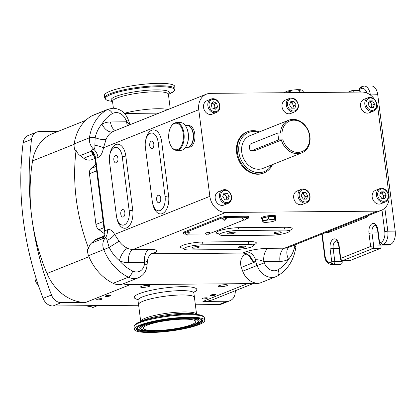 <?xml version="1.0" encoding="UTF-8"?>
<svg xmlns="http://www.w3.org/2000/svg" width="416" height="416" viewBox="0 0 416 416"><rect width="100%" height="100%" fill="white"/><g stroke="black" fill="none" stroke-linecap="round" stroke-linejoin="round"><path stroke-width="0.62" d="M189.55 232.924A2.215 0.39 172.7 0 0 188.734 232.684A2.215 0.39 172.7 0 0 186.285 232.955A2.215 0.39 172.7 0 0 185.177 233.485C186.534 234.801 187.273 235.316 187.403 235.035L189.55 232.924M209.867 232.747A2.215 0.39 172.7 0 0 209.05 232.513A2.215 0.39 172.7 0 0 206.596 232.778A2.215 0.39 172.7 0 0 205.494 233.308C206.846 234.624 207.589 235.139 207.719 234.858L209.867 232.747M224.474 220.22L226.621 218.109A2.215 0.39 172.7 0 0 225.805 217.875A2.215 0.39 172.7 0 0 223.356 218.14A2.215 0.39 172.7 0 0 222.248 218.67C223.605 219.986 224.344 220.506 224.474 220.22L225.805 217.875M246.938 217.937A2.215 0.39 172.7 0 0 246.121 217.698A2.215 0.39 172.7 0 0 243.667 217.968A2.215 0.39 172.7 0 0 242.564 218.499C243.916 219.814 244.66 220.329 244.79 220.048L246.938 217.937M115.409 155.501A3.77 2.085 -90.5 0 0 113.807 159.598A3.77 2.085 -90.5 0 0 115.908 162.952A3.77 2.085 -90.5 0 0 116.35 162.864A3.77 2.085 -90.5 0 0 117.952 158.761A3.77 2.085 -90.5 0 0 115.846 155.412A3.77 2.085 -90.5 0 0 115.409 155.501M122.34 209.633A3.77 2.085 -90.5 0 0 120.744 213.736A3.77 2.085 -90.5 0 0 122.845 217.084A3.77 2.085 -90.5 0 0 123.287 216.996A3.77 2.085 -90.5 0 0 124.883 212.898A3.77 2.085 -90.5 0 0 122.782 209.544A3.77 2.085 -90.5 0 0 122.34 209.633M158.215 195.302A3.77 2.085 -90.5 0 0 156.614 199.399A3.77 2.085 -90.5 0 0 158.72 202.753A3.77 2.085 -90.5 0 0 159.156 202.665A3.77 2.085 -90.5 0 0 160.758 198.562A3.77 2.085 -90.5 0 0 158.657 195.213A3.77 2.085 -90.5 0 0 158.215 195.302M151.278 141.164A3.77 2.085 -90.5 0 0 149.682 145.262A3.77 2.085 -90.5 0 0 151.783 148.616A3.77 2.085 -90.5 0 0 152.225 148.528A3.77 2.085 -90.5 0 0 153.826 144.43A3.77 2.085 -90.5 0 0 151.72 141.076A3.77 2.085 -90.5 0 0 151.278 141.164M220.262 286.744A4.768 0.837 172.7 0 0 225.139 286.166A4.768 0.837 172.7 0 0 227.562 285.111A4.768 0.837 172.7 0 0 225.404 284.69A4.768 0.837 172.7 0 0 220.527 285.267A4.768 0.837 172.7 0 0 218.104 286.322A4.768 0.837 172.7 0 0 220.262 286.744M142.698 287.409A4.768 0.837 172.7 0 0 147.576 286.832A4.768 0.837 172.7 0 0 149.999 285.776A4.768 0.837 172.7 0 0 147.841 285.355A4.768 0.837 172.7 0 0 142.964 285.932A4.768 0.837 172.7 0 0 140.54 286.988A4.768 0.837 172.7 0 0 142.698 287.409M97.937 299.879A2.772 0.489 172.7 0 0 100.771 299.546A2.772 0.489 172.7 0 0 102.18 298.932A2.772 0.489 172.7 0 0 100.922 298.683A2.772 0.489 172.7 0 0 98.088 299.021A2.772 0.489 172.7 0 0 96.678 299.634A2.772 0.489 172.7 0 0 97.937 299.879M106.304 296.535A2.772 0.489 172.7 0 0 109.143 296.197A2.772 0.489 172.7 0 0 110.547 295.584A2.772 0.489 172.7 0 0 109.294 295.339A2.772 0.489 172.7 0 0 106.46 295.677A2.772 0.489 172.7 0 0 105.05 296.291A2.772 0.489 172.7 0 0 106.304 296.535M211.572 295.63A2.772 0.489 172.7 0 0 214.406 295.298A2.772 0.489 172.7 0 0 215.816 294.679A2.772 0.489 172.7 0 0 214.562 294.434A2.772 0.489 172.7 0 0 211.728 294.772A2.772 0.489 172.7 0 0 210.319 295.386A2.772 0.489 172.7 0 0 211.572 295.63M203.2 298.974A2.772 0.489 172.7 0 0 206.04 298.641A2.772 0.489 172.7 0 0 207.444 298.028A2.772 0.489 172.7 0 0 206.19 297.783A2.772 0.489 172.7 0 0 203.356 298.116A2.772 0.489 172.7 0 0 201.947 298.73A2.772 0.489 172.7 0 0 203.2 298.974M239.72 247.79A3.77 0.66 -7.3 0 1 238.014 247.458A3.77 0.66 -7.3 0 1 239.928 246.626A3.77 0.66 -7.3 0 1 243.786 246.168A3.77 0.66 -7.3 0 1 245.492 246.501A3.77 0.66 -7.3 0 1 243.578 247.338A3.77 0.66 -7.3 0 1 239.72 247.79M193.549 248.191A3.77 0.66 -7.3 0 1 191.844 247.853A3.77 0.66 -7.3 0 1 193.757 247.021A3.77 0.66 -7.3 0 1 197.616 246.563A3.77 0.66 -7.3 0 1 199.321 246.896A3.77 0.66 -7.3 0 1 197.408 247.733A3.77 0.66 -7.3 0 1 193.549 248.191M229.424 233.854A3.77 0.66 -7.3 0 1 227.718 233.522A3.77 0.66 -7.3 0 1 229.632 232.684A3.77 0.66 -7.3 0 1 233.49 232.227A3.77 0.66 -7.3 0 1 235.196 232.565A3.77 0.66 -7.3 0 1 233.282 233.397A3.77 0.66 -7.3 0 1 229.424 233.854M275.595 233.459A3.77 0.66 -7.3 0 1 273.889 233.126A3.77 0.66 -7.3 0 1 275.803 232.289A3.77 0.66 -7.3 0 1 279.661 231.832A3.77 0.66 -7.3 0 1 281.367 232.164A3.77 0.66 -7.3 0 1 279.453 233.002A3.77 0.66 -7.3 0 1 275.595 233.459M191.131 128.086L191.391 128.497A10.535 5.829 89.5 0 1 193.06 140.124A10.535 5.829 89.5 0 1 191.526 144.238L191.277 144.654A11.086 6.136 -90.5 0 0 192.889 140.327A11.086 6.136 -90.5 0 0 191.131 128.086A11.086 6.136 -90.5 0 0 187.028 125.315L185.167 125.33M185.359 147.508L187.221 147.493A11.086 6.136 -90.5 0 0 191.277 144.654M185.671 126.058L185.931 126.469A13.307 7.363 89.5 0 1 188.037 141.159A13.307 7.363 89.5 0 1 186.103 146.354L185.848 146.77A13.858 7.67 -90.5 0 0 187.866 141.362A13.858 7.67 -90.5 0 0 185.671 126.058A13.858 7.67 -90.5 0 0 180.544 122.6L176.384 122.637A13.858 7.67 89.5 0 1 183.711 141.398A13.858 7.67 89.5 0 1 176.623 150.353A13.858 7.67 89.5 0 1 171.496 146.895L171.236 146.484A13.307 7.363 -90.5 0 0 182.962 141.206A13.307 7.363 -90.5 0 0 180.138 125.518A13.307 7.363 -90.5 0 0 171.064 126.599A13.307 7.363 -90.5 0 0 169.125 131.794A13.307 7.363 -90.5 0 0 171.236 146.484M176.623 150.353L180.778 150.316A13.858 7.67 -90.5 0 0 185.848 146.77M188.396 125.58L188.88 125.575A10.811 5.985 89.5 0 1 194.496 132.33A10.811 5.985 89.5 0 1 189.067 147.196L188.583 147.202M189.457 146.702A10.811 5.985 -90.5 0 0 193.107 132.34A10.811 5.985 -90.5 0 0 189.28 126.064M275.896 217.012A7.207 1.264 172.7 0 0 274.784 216.497L275.324 217.615A7.207 1.264 172.7 0 0 275.896 217.012L275.777 216.081A7.207 1.264 172.7 0 0 271.882 215.457A7.207 1.264 172.7 0 0 264.566 216.45A7.207 1.264 172.7 0 0 261.482 217.911L261.602 218.847A7.207 1.264 172.7 0 0 262.309 219.284M262.834 221.848L263 221.593L262.834 221.848A6.375 1.118 172.7 0 0 262.943 221.967A6.375 1.118 172.7 0 0 266.427 222.331A6.375 1.118 172.7 0 0 272.735 221.458A6.375 1.118 172.7 0 0 275.387 220.376A6.375 1.118 172.7 0 0 275.444 220.1A6.375 1.118 172.7 0 0 271.851 219.617A6.375 1.118 172.7 0 0 265.543 220.49A6.375 1.118 172.7 0 0 262.834 221.848L262.174 218.244A7.207 1.264 172.7 0 0 261.602 218.847M262.46 220.475A7.207 1.264 -7.3 0 1 262.694 220.36L265.543 220.49L268.185 219.003A7.207 1.264 -7.3 0 1 268.731 218.925L271.851 219.617L274.758 218.686A7.207 1.264 -7.3 0 1 275.07 218.728L275.61 219.851L275.324 217.615M262.408 218.124L267.899 216.767A7.207 1.264 172.7 0 0 264.685 217.386A7.207 1.264 172.7 0 0 262.408 218.124L262.694 220.36M277.779 133.026L250.874 143.775A3.52 1.95 -90.5 0 0 249.418 147.971A3.52 1.95 -90.5 0 0 251.347 150.732A3.52 1.95 -90.5 0 0 251.758 150.649L278.663 139.901L277.779 133.026L284.159 132.969M304.351 199.124A3.38 2.751 68.2 0 0 304.736 198.401A3.38 2.751 68.2 0 0 304.314 195.104A3.38 2.751 68.2 0 0 302.078 193.508M303.69 189.644A6.318 5.143 68.2 0 0 299.218 195.863A6.318 5.143 68.2 0 0 305.271 201.989A6.318 5.143 68.2 0 0 309.743 195.775A6.318 5.143 68.2 0 0 303.69 189.644M303.098 188.973A7.207 5.866 68.2 0 0 301.33 189.316A7.207 5.866 68.2 0 0 298.21 197.137A7.207 5.866 68.2 0 0 304.902 203.044A7.207 5.866 68.2 0 0 306.675 202.701A7.207 5.866 68.2 0 0 309.795 194.88A7.207 5.866 68.2 0 0 303.098 188.973M301.33 189.316L297.024 191.038A7.207 5.866 68.2 0 0 293.904 198.858A7.207 5.866 68.2 0 0 300.596 204.766A7.207 5.866 68.2 0 0 302.37 204.422L306.675 202.701M292.703 108.176A3.38 2.751 68.2 0 0 293.088 107.453A3.38 2.751 68.2 0 0 292.661 104.156A3.38 2.751 68.2 0 0 290.43 102.56M292.037 98.701A6.318 5.143 68.2 0 0 287.565 104.915A6.318 5.143 68.2 0 0 293.618 111.041A6.318 5.143 68.2 0 0 298.09 104.827A6.318 5.143 68.2 0 0 292.037 98.701M291.45 98.025A7.207 5.866 68.2 0 0 289.676 98.368A7.207 5.866 68.2 0 0 286.556 106.189A7.207 5.866 68.2 0 0 293.254 112.096A7.207 5.866 68.2 0 0 295.027 111.753A7.207 5.866 68.2 0 0 298.142 103.932A7.207 5.866 68.2 0 0 291.45 98.025M289.676 98.368L285.371 100.09A7.207 5.866 68.2 0 0 282.251 107.91A7.207 5.866 68.2 0 0 288.948 113.818A7.207 5.866 68.2 0 0 290.722 113.474L295.027 111.753M371.192 107.5A3.38 2.751 68.2 0 0 371.576 106.782A3.38 2.751 68.2 0 0 371.15 103.48A3.38 2.751 68.2 0 0 368.919 101.884M370.526 98.025A6.318 5.143 68.2 0 0 366.054 104.239A6.318 5.143 68.2 0 0 372.107 110.37A6.318 5.143 68.2 0 0 376.579 104.151A6.318 5.143 68.2 0 0 370.526 98.025M369.938 97.349A7.207 5.866 68.2 0 0 368.165 97.692A7.207 5.866 68.2 0 0 365.045 105.513A7.207 5.866 68.2 0 0 371.743 111.426A7.207 5.866 68.2 0 0 373.516 111.077A7.207 5.866 68.2 0 0 376.631 103.262A7.207 5.866 68.2 0 0 369.938 97.349M368.165 97.692L363.86 99.414A7.207 5.866 68.2 0 0 360.74 107.234A7.207 5.866 68.2 0 0 367.437 113.147A7.207 5.866 68.2 0 0 369.21 112.798L373.516 111.077M382.84 198.448A3.38 2.751 68.2 0 0 383.224 197.73A3.38 2.751 68.2 0 0 382.803 194.428A3.38 2.751 68.2 0 0 380.567 192.832M382.179 188.973A6.318 5.143 68.2 0 0 377.707 195.187A6.318 5.143 68.2 0 0 383.76 201.313A6.318 5.143 68.2 0 0 388.232 195.099A6.318 5.143 68.2 0 0 382.179 188.973M381.586 188.297A7.207 5.866 68.2 0 0 379.818 188.64A7.207 5.866 68.2 0 0 376.698 196.461A7.207 5.866 68.2 0 0 383.391 202.374A7.207 5.866 68.2 0 0 385.164 202.025A7.207 5.866 68.2 0 0 388.284 194.204A7.207 5.866 68.2 0 0 381.586 188.297M379.818 188.64L375.513 190.362A7.207 5.866 68.2 0 0 372.393 198.182A7.207 5.866 68.2 0 0 379.085 204.095A7.207 5.866 68.2 0 0 380.858 203.746L385.164 202.025M225.862 199.794A3.38 2.751 68.2 0 0 226.247 199.077A3.38 2.751 68.2 0 0 225.826 195.775A3.38 2.751 68.2 0 0 223.59 194.178M225.202 190.32A6.318 5.143 68.2 0 0 220.73 196.539A6.318 5.143 68.2 0 0 226.782 202.665A6.318 5.143 68.2 0 0 231.254 196.446A6.318 5.143 68.2 0 0 225.202 190.32M224.609 189.644A7.207 5.866 68.2 0 0 222.841 189.992A7.207 5.866 68.2 0 0 219.721 197.808A7.207 5.866 68.2 0 0 226.413 203.72A7.207 5.866 68.2 0 0 228.186 203.377A7.207 5.866 68.2 0 0 231.306 195.556A7.207 5.866 68.2 0 0 224.609 189.644M222.841 189.992L218.535 191.708A7.207 5.866 68.2 0 0 215.415 199.529A7.207 5.866 68.2 0 0 222.108 205.442A7.207 5.866 68.2 0 0 223.881 205.093L228.186 203.377M214.204 108.857A3.38 2.751 68.2 0 0 214.692 106.085L214.256 104.192L216.648 103.241L213.47 101.764L211.162 104.068L212.03 107.848L215.212 109.325L217.521 107.021L216.648 103.241M219.471 104.77A6.318 5.143 68.2 0 0 212.93 99.424A6.318 5.143 68.2 0 0 209.206 106.319A6.318 5.143 68.2 0 0 215.748 111.665A6.318 5.143 68.2 0 0 219.471 104.77M219.716 104.848A7.207 5.866 68.2 0 0 211.188 99.044A7.207 5.866 68.2 0 0 208.01 106.621A7.207 5.866 68.2 0 0 216.538 112.429A7.207 5.866 68.2 0 0 219.716 104.848M211.188 99.044L206.882 100.766A7.207 5.866 68.2 0 0 203.705 108.342A7.207 5.866 68.2 0 0 212.233 114.15L216.538 112.429M96.491 305.62L96.871 305.906L92.862 307.512L89.346 305.682M96.871 305.906L97.292 305.614M272.532 164.575A22.178 18.054 -111.8 0 1 264.035 172.895A22.178 18.054 -111.8 0 1 258.58 173.956A22.178 18.054 -111.8 0 1 237.978 155.771A22.178 18.054 -111.8 0 1 247.577 131.711A22.178 18.054 -111.8 0 1 253.032 130.65A22.178 18.054 -111.8 0 1 259.47 131.882M264.035 172.895L263.318 173.181A22.178 18.054 -111.8 0 1 257.863 174.242A22.178 18.054 -111.8 0 1 237.26 156.057A22.178 18.054 -111.8 0 1 246.86 131.997L247.577 131.711M258.622 132.22A21.065 17.15 68.2 0 0 253.77 131.492A21.065 17.15 68.2 0 0 238.857 152.214A21.065 17.15 68.2 0 0 259.038 172.635A21.065 17.15 68.2 0 0 271.684 164.913M280.478 133A17.602 14.331 -111.8 0 1 288.735 120.188A17.602 14.331 -111.8 0 1 293.067 119.345A17.602 14.331 -111.8 0 1 309.416 133.78A17.602 14.331 -111.8 0 1 301.798 152.88A17.602 14.331 -111.8 0 1 297.471 153.722A17.602 14.331 -111.8 0 1 281.351 140.109L254.618 150.706M301.798 152.88L262.933 168.407A17.602 14.331 -111.8 0 1 258.606 169.25A17.602 14.331 -111.8 0 1 242.252 154.814A17.602 14.331 -111.8 0 1 249.87 135.715L288.735 120.188M278.663 139.901L282.89 139.864A16.494 13.426 68.2 0 0 297.929 152.402A16.494 13.426 68.2 0 0 309.603 136.178A16.494 13.426 68.2 0 0 293.8 120.188A16.494 13.426 68.2 0 0 282.006 132.954L281.793 132.99M138.58 304.829A28.189 4.95 -7.3 0 1 138.523 304.616A28.189 4.95 -7.3 0 1 152.849 298.371A28.189 4.95 -7.3 0 1 181.688 294.96A28.189 4.95 -7.3 0 1 194.449 297.45A28.189 4.95 -7.3 0 1 194.449 297.674M167.924 109.538A28.189 4.95 172.7 0 0 157.83 108.732A28.189 4.95 172.7 0 0 124.348 113.303M95.04 158.387L91.988 159.609A11.086 9.027 -111.8 0 1 89.258 160.139A11.086 9.027 -111.8 0 1 83.715 158.226L80.168 155.62A11.086 9.027 -111.8 0 1 76.071 150.348L75.171 150.706A11.086 9.027 68.2 0 1 74.209 143.884L89.456 137.79A46.571 37.913 -111.8 0 1 106.954 109.824L91.707 115.913A46.571 37.913 68.2 0 0 74.209 143.884M124.296 224.869A11.83 6.552 -90.5 0 0 129.194 210.766L122.257 156.629A11.83 6.552 -90.5 0 0 114.239 147.696A11.83 6.552 -90.5 0 0 109.496 161.73L116.433 215.868A11.83 6.552 -90.5 0 0 121.373 224.832A11.83 6.552 -90.5 0 0 124.296 224.869M160.165 210.538A11.83 6.552 -90.5 0 0 165.069 196.43L158.132 142.298A11.83 6.552 -90.5 0 0 150.114 133.359A11.83 6.552 -90.5 0 0 145.371 147.394L152.308 201.531A11.83 6.552 -90.5 0 0 157.248 210.496A11.83 6.552 -90.5 0 0 160.165 210.538M158.917 113.136L124.472 113.433M376.672 103.418A16.63 13.541 -111.8 0 1 377.894 108.176L388.986 194.792A16.63 13.541 -111.8 0 1 381.311 210.356A16.63 13.541 -111.8 0 1 377.218 211.151L225.779 212.456L133.104 249.486L149.178 249.345C156.77 249.46 158.818 250.5 155.324 252.476L152.006 253.261C151.991 253.469 148.829 254.067 147.477 260.702L146.983 265.621C146.448 271.19 143.572 275.246 138.356 277.784L124.01 283.52A16.63 13.541 -111.8 0 1 122.949 283.884A44.351 36.109 68.2 0 0 130.213 284.643L247.458 283.634A44.351 36.109 68.2 0 0 254.509 282.75A16.63 13.541 -111.8 0 1 242.72 271.211L241.368 267.42A11.086 9.027 -111.8 0 1 244.962 254.649A63.201 51.454 68.2 0 0 246.137 253.968M130.213 284.643L85.665 302.437A44.351 36.109 -111.8 0 1 46.992 273.504A177.403 144.43 -111.8 0 1 31.762 217.277A277.196 225.67 -111.8 0 1 31.538 139.37A11.086 9.027 -111.8 0 1 36.665 132.111A11.086 9.027 -111.8 0 1 39.39 131.581L58.037 131.42M246.392 218.962L247.842 218.384A5.543 0.972 172.7 0 0 248.721 217.719A5.543 0.972 172.7 0 0 246.215 217.23L227.744 217.386A5.543 0.972 172.7 0 0 220.137 218.624L184.262 232.955A5.543 0.972 172.7 0 0 183.383 233.62A5.543 0.972 172.7 0 0 185.728 234.109M188.911 234.083L204.36 233.953A5.543 0.972 172.7 0 0 205.982 233.875M209.56 233.381A5.543 0.972 172.7 0 0 211.968 232.716L244.109 219.877M225.779 212.456A16.63 13.541 -111.8 0 1 209.851 196.331L198.754 109.715A16.63 13.541 -111.8 0 1 206.435 94.151A16.63 13.541 -111.8 0 1 210.522 93.356L361.962 92.056A16.63 13.541 -111.8 0 1 374.78 99.736M206.435 94.151L113.755 131.186A16.63 13.541 68.2 0 0 112.71 131.669C109.772 133.255 107.567 135.808 106.101 139.329L103.459 147.794C102.638 152.833 100.823 156.052 98.02 157.456L95.628 158.413L104.9 230.776L107.292 229.824C110.157 228.951 112.575 230.48 114.556 234.411L119.158 241.259C121.493 244.488 124.322 246.834 127.65 248.295A11.086 4.924 -65.8 0 0 119.423 260.718C115.196 257.098 111.79 252.668 109.205 247.426L107.063 240.365C106.818 238.649 106.168 237.89 105.113 238.082L102.721 239.034L102.492 238.732L103.995 236.205M248.721 217.719L248.596 216.746A5.543 0.972 172.7 0 0 246.09 216.252L227.62 216.414A5.543 0.972 172.7 0 0 220.012 217.646L184.137 231.982A5.543 0.972 172.7 0 0 183.258 232.648L183.383 233.62M36.665 132.111L28.293 135.455A11.086 9.027 68.2 0 0 23.166 142.714A277.196 225.67 68.2 0 0 43.103 298.355A11.086 9.027 68.2 0 0 52.936 305.994L138.632 305.256M195.359 304.772L218.904 304.569A11.086 9.027 68.2 0 0 221.629 304.039L230.001 300.69A11.086 9.027 -111.8 0 1 227.271 301.226L202.914 301.434A44.351 36.109 -111.8 0 0 213.819 299.307L254.088 283.218M284.008 230.095L237.838 230.49A11.83 2.08 172.7 0 0 225.415 231.998A11.83 2.08 172.7 0 0 219.762 234.671A11.83 2.08 172.7 0 0 225.077 235.591L271.248 235.196A11.83 2.08 172.7 0 0 283.026 233.834A11.83 2.08 172.7 0 0 289.359 231.275A11.83 2.08 172.7 0 0 284.008 230.095A3.328 1.841 -90.5 0 1 285.423 227.256A14.971 2.626 -7.3 0 1 289.713 230.412M189.202 249.928L235.373 249.527A11.83 2.08 172.7 0 0 247.151 248.17A11.83 2.08 172.7 0 0 253.484 245.606A11.83 2.08 172.7 0 0 248.134 244.431L201.963 244.826A11.83 2.08 172.7 0 0 189.54 246.329A11.83 2.08 172.7 0 0 183.888 249.007A11.83 2.08 172.7 0 0 189.202 249.928M76.071 150.348A177.403 144.43 68.2 0 0 88.644 248.498L87.745 248.856A11.086 9.027 68.2 0 0 88.53 255.684A46.571 37.913 68.2 0 0 113.147 283.291A16.63 13.541 68.2 0 0 122.049 284.237L122.949 283.884M94.5 156.182L92.867 154.565L91.281 151.18L91.343 150.207L93.72 154.284L95.103 158.808A3.328 0.582 -7.3 0 1 95.628 158.413A11.086 9.027 -111.8 0 0 91.343 150.207L93.735 149.256C94.728 148.595 95.113 147.274 94.884 145.288L95.144 137.686C96.372 132.324 98.628 127.79 101.92 124.082A27.721 22.568 -111.8 0 1 110.484 121.95L126.558 121.81L130.016 124.582M88.644 248.498A11.086 9.027 -111.8 0 1 91.385 243.168L94.255 240.51A11.086 9.027 -111.8 0 1 96.569 239.034L104.036 236.054M242.72 271.211L257.072 265.476L255.72 261.685L255.788 260.697L253.053 261.789L249.423 256.5M295.937 244.468L295.875 247.13C293.888 260.062 287.841 269.62 277.737 275.803A5.543 3.198 -119.9 0 1 277.498 275.917A16.63 13.541 -111.8 0 1 276.084 276.604L260.837 282.693A16.63 13.541 68.2 0 1 253.614 283.109L254.509 282.75M108.368 109.138L113.105 108.212C120.338 108.696 125.408 112.57 128.32 119.839L126.09 120.51A11.086 9.027 68.2 0 0 116.142 112.559A11.086 9.027 68.2 0 0 112.471 113.547A5.543 3.198 60.1 0 0 106.954 109.824A16.63 13.541 -111.8 0 1 108.368 109.138L93.122 115.232A16.63 13.541 68.2 0 0 91.707 115.913M147.077 260.754C147.976 260.499 147.144 261.102 144.586 262.564L128.513 262.699A27.721 22.568 -111.8 0 1 119.423 260.718A41.023 33.4 68.2 0 0 132.647 271.05A11.086 9.027 68.2 0 0 144.456 263.869L144.586 262.564A11.086 6.136 -90.5 0 1 149.178 249.345M295.022 244.837L294.866 245.835C293.862 251.103 291.746 255.58 288.517 259.267A27.721 22.568 -111.8 0 1 279.952 261.399L263.879 261.539C260.686 260.125 257.946 259.553 255.668 259.823L255.788 260.697M209.851 196.331L114.556 234.411A11.086 6.063 -26.2 0 1 107.063 240.365M119.158 241.259A11.086 0.515 -32.8 0 0 109.205 247.426L88.53 255.684M155.324 252.476L152.095 253.765L242.83 252.985L246.059 251.696C250.489 252.044 253.692 254.753 255.668 259.823M246.059 251.696C252.502 249.699 259.969 248.57 268.471 248.321A11.086 6.136 -90.5 0 0 263.879 261.539L264.342 262.839A11.086 9.027 68.2 0 0 277.961 269.802A41.023 33.4 68.2 0 0 288.517 259.267A11.086 6.417 -117.8 0 1 289.084 247.208M294.232 245.149A11.086 5.257 -164 0 0 294.866 245.835A5.543 1.851 -172 0 1 295.875 247.13M127.509 125.689A11.086 6.136 89.5 0 1 126.558 121.81L126.09 120.51M112.71 131.669A11.086 6.417 62.2 0 1 101.92 124.082A41.023 33.4 68.2 0 1 112.471 113.547M106.101 139.329A11.086 3.942 20.1 0 1 95.144 137.686A5.543 1.851 8 0 0 89.456 137.79A11.086 9.027 -111.8 0 0 93.735 149.256A11.086 9.027 68.2 0 1 98.02 157.456M198.754 109.715L103.459 147.794A11.086 2.657 8.9 0 0 94.884 145.288M104.369 231.176L103.797 236.777L102.721 239.034A11.086 9.027 -111.8 0 0 104.9 230.776A3.328 0.582 -7.3 0 0 104.369 231.176L95.103 158.808M250.463 257.8L253.053 261.789A11.086 9.027 -111.8 0 0 242.83 252.985A3.328 1.841 -90.5 0 1 242.445 253.063L151.71 253.843A3.328 1.841 -90.5 0 0 152.095 253.765A11.086 9.027 -111.8 0 0 151.133 253.833M83.715 158.226L92.867 154.565A3.328 2.309 145 0 1 94.063 155.028M80.168 155.62L91.281 151.18A3.328 2.792 168.6 0 1 92.279 151.663M91.385 243.168L102.492 238.732A3.328 3.245 -177.2 0 0 103.324 237.9M94.255 240.51L103.407 236.85A3.328 2.896 -144.3 0 0 103.912 236.46M85.665 302.437L61.308 302.65A11.086 9.027 -111.8 0 1 51.475 295.012A277.196 225.67 -111.8 0 1 31.762 217.277A177.403 144.43 -111.8 0 1 32.568 160.904A44.351 36.109 -111.8 0 1 52.842 133.494L85.758 120.344M235.472 290.659A277.196 225.67 -111.8 0 1 235.128 293.431A11.086 9.027 -111.8 0 1 230.001 300.69M342.087 260.525L342.196 261.409A2.215 1.227 89.5 0 1 341.281 264.051L340.382 264.41A11.086 6.136 89.5 0 1 339.092 264.67L331.703 264.732A11.086 6.136 89.5 0 0 332.998 264.472L340.382 264.41M366.818 92.992A8.871 4.909 -90.5 0 0 361.4 88.509A2.215 1.804 68.2 0 1 362.424 86.434L364.26 86.07L371.649 86.008A11.086 6.136 89.5 0 1 377.723 94.702L395.2 231.124A11.086 6.136 89.5 0 1 390.608 244.343L389.111 244.941A2.215 1.227 89.5 0 1 388.856 244.993L381.467 245.055A2.215 1.227 89.5 0 0 381.727 245.003L389.111 244.941M380.952 244.998L381.061 245.877A2.215 1.227 89.5 0 1 380.146 248.524L350.251 260.468A2.215 1.227 89.5 0 1 349.991 260.52L342.602 260.582A2.215 1.227 89.5 0 0 342.862 260.53L350.251 260.468M104.447 233.73L98.935 229.679A6.542 5.325 -111.8 0 1 95.94 224.463L89.44 173.737A6.542 5.325 -111.8 0 1 91.094 168.485L95.784 164.138M282.006 132.954L284.242 132.938M281.351 140.109L282.89 139.864M299.437 92.591L299.156 90.418L296.842 89.674L300.461 89.726L301.938 90.173L303.212 91.525L303.347 92.56M300.17 92.586L299.894 90.433L300.919 89.835M290.363 92.669L290.186 91.291L292.318 90.111L287.227 91.166L283.873 92.726M287.851 90.974L289.307 91.463L289.463 92.68M296.842 89.674L292.318 90.111M212.056 103.173L214.256 104.192M217.521 107.021L215.129 107.973L214.692 106.085A3.38 2.751 68.2 0 0 212.67 103.459A3.38 2.751 68.2 0 0 211.994 103.241M215.129 107.973L214.23 108.872M222.742 196.518L223.943 193.206L227.193 193.18L229.242 196.461L228.036 199.779L224.791 199.805L222.742 196.518M227.193 193.18L224.801 194.132L223.605 194.142M224.801 194.132L226.85 197.418L229.242 196.461M226.85 197.418L225.987 199.794M379.72 195.172L380.921 191.859L384.171 191.828L386.22 195.114L385.013 198.427L381.768 198.458L379.72 195.172M384.171 191.828L381.779 192.785L380.583 192.795M381.779 192.785L383.828 196.071L386.22 195.114M383.828 196.071L382.964 198.448M368.066 104.224L369.273 100.911L372.518 100.88L374.566 104.166L373.365 107.484L370.115 107.51L368.066 104.224M372.518 100.88L370.126 101.837L368.93 101.847M370.126 101.837L372.174 105.123L374.566 104.166M372.174 105.123L371.316 107.5M289.578 104.9L290.784 101.582L294.029 101.556L296.078 104.842L294.876 108.155L291.626 108.186L289.578 104.9M294.029 101.556L291.637 102.513L290.441 102.523M291.637 102.513L293.686 105.799L296.078 104.842M293.686 105.799L292.828 108.176M301.231 195.848L302.432 192.53L305.682 192.504L307.731 195.79L306.524 199.103L303.28 199.129L301.231 195.848M305.682 192.504L303.29 193.461L302.094 193.471M303.29 193.461L305.339 196.747L307.731 195.79M305.339 196.747L304.476 199.118M267.899 216.767L268.185 219.003M268.445 216.694L274.472 216.455A7.207 1.264 172.7 0 0 268.445 216.694L268.731 218.925M274.472 216.455L274.758 218.686M274.784 216.497L275.07 218.728M171.064 126.599L171.319 126.183A13.858 7.67 89.5 0 1 176.384 122.637M138.554 304.611A28.163 4.945 -7.3 0 1 152.864 298.371A28.163 4.945 -7.3 0 1 181.672 294.965A28.163 4.945 -7.3 0 1 194.423 297.456L196.586 314.356A28.163 4.945 -7.3 0 0 183.846 311.938A28.163 4.945 -7.3 0 0 155.215 315.307A28.163 4.945 -7.3 0 0 140.722 321.516L138.554 304.611M150.405 332.498A35.48 6.23 -7.3 0 1 134.342 329.363A35.48 6.23 -7.3 0 1 152.376 321.5A35.48 6.23 -7.3 0 1 188.672 317.21A35.48 6.23 -7.3 0 1 204.729 320.346A35.48 6.23 -7.3 0 1 186.701 328.203A35.48 6.23 -7.3 0 1 150.405 332.498M183.784 319.16A26.416 4.638 -7.3 0 1 195.738 321.495A26.416 4.638 -7.3 0 1 182.317 327.35A26.416 4.638 -7.3 0 1 155.293 330.543A26.416 4.638 -7.3 0 1 143.333 328.208A26.416 4.638 -7.3 0 1 156.759 322.358A26.416 4.638 -7.3 0 1 183.784 319.16M170.55 93.34L174.294 90.938L175.084 88.904L174.772 86.481A35.48 6.23 172.7 0 0 142.397 84.38A35.48 6.23 172.7 0 0 104.962 94.141A35.48 6.23 172.7 0 0 104.385 95.498L104.697 97.921C105.732 99.871 107.567 100.922 110.204 101.072A34.897 6.126 172.7 0 1 105.95 97.328A34.897 6.126 172.7 0 1 146.286 87.376A34.897 6.126 172.7 0 1 174.039 91.125A34.897 6.126 172.7 0 1 170.55 93.34L168.402 94.328M251.758 150.649L255.044 150.623M88.27 305.692A8.871 7.223 68.2 0 0 90.256 306.186M137.696 299.452A31.517 5.533 -7.3 0 1 144.544 291.923A31.517 5.533 -7.3 0 1 182.51 286.666A31.517 5.533 -7.3 0 1 193.95 292.25M194.23 291.652L193.892 293.119A28.189 4.95 172.7 0 0 181.132 290.628A28.189 4.95 172.7 0 0 152.292 294.039A28.189 4.95 172.7 0 0 137.972 300.284L138.523 304.616M154.393 113.178A28.189 4.95 -7.3 0 1 158.387 113.064A28.189 4.95 -7.3 0 1 159.11 113.064M109.793 154.695A14.971 8.284 89.5 0 1 117.993 144.212A14.971 8.284 89.5 0 1 125.798 155.938L132.73 210.075A3.328 0.582 -7.3 0 1 129.194 210.766M132.73 210.075A14.971 8.284 89.5 0 1 126.532 227.916A14.971 8.284 89.5 0 1 116.802 217.906M145.668 140.358A14.971 8.284 89.5 0 1 153.868 129.875A14.971 8.284 89.5 0 1 161.673 141.606L168.605 195.738A3.328 0.582 -7.3 0 1 165.069 196.43M168.605 195.738A14.971 8.284 89.5 0 1 162.406 213.585A14.971 8.284 89.5 0 1 152.677 203.575M247.458 283.634L202.914 301.434M377.218 211.151L284.544 248.186A16.63 13.541 68.2 0 0 288.631 247.39L381.311 210.356M268.471 248.321L284.544 248.186A11.086 6.136 -90.5 0 0 279.952 261.399M219.196 233.927A14.971 2.626 -7.3 0 1 220.381 230.396A14.971 2.626 -7.3 0 1 239.252 227.651L285.423 227.256M183.321 248.264A14.971 2.626 -7.3 0 1 184.506 244.733A14.971 2.626 -7.3 0 1 203.377 241.987L249.548 241.587A14.971 2.626 -7.3 0 1 253.838 244.748M237.838 230.49A3.328 1.841 89.5 0 1 239.252 227.651M248.134 244.431A3.328 1.841 89.5 0 1 249.548 241.587M203.377 241.987A3.328 1.841 -90.5 0 0 201.963 244.826M158.132 142.298A3.328 0.582 172.7 0 0 161.673 141.606M122.257 156.629A3.328 0.582 172.7 0 0 125.798 155.938M127.65 248.295A16.63 13.541 68.2 0 0 133.104 249.486A11.086 6.136 -90.5 0 0 128.513 262.699M113.147 283.291L128.393 277.196A46.571 37.913 -111.8 0 1 103.776 249.59A11.086 9.027 -111.8 0 1 105.113 238.082A11.086 9.027 -111.8 0 0 107.292 229.824M244.962 254.649L246.366 254.088M255.72 261.685L241.368 267.42M277.961 269.802A5.543 3.198 -119.9 0 1 277.737 275.803L276.084 276.604A16.63 13.541 -111.8 0 1 257.072 265.476L264.342 262.839M138.356 277.784A16.63 13.541 -111.8 0 1 128.393 277.196A5.543 2.397 -64 0 0 132.647 271.05M146.983 265.621A5.543 1.737 -174.3 0 0 144.456 263.869M115.492 130.489A11.086 6.136 89.5 0 1 110.484 121.95M61.308 302.65L52.936 305.994M227.271 301.226L218.904 304.569M74.157 144.284L32.568 160.904M88.962 256.734L46.992 273.504M51.475 295.012L43.103 298.355M31.538 139.37L23.166 142.714M368.81 215.353A21.065 11.658 89.5 0 1 365.394 217.802L329.519 232.133A21.065 11.658 89.5 0 1 325.837 232.523M322.213 233.969L324.979 255.575A8.871 4.909 -90.5 0 0 330.871 262.324L331.77 261.966L330.106 248.971A8.315 4.602 89.5 0 1 333.549 239.06A8.315 4.602 89.5 0 1 339.071 245.388L340.735 258.383L370.635 246.438L368.971 233.444A8.315 4.602 89.5 0 1 372.414 223.532A8.315 4.602 89.5 0 1 377.936 229.861L379.6 242.85L381.098 242.258A8.871 4.909 -90.5 0 0 384.769 231.681L381.997 210.054M361.4 88.509L359.908 89.107L360.287 92.071M341.281 264.051L333.892 264.113L332.998 264.472A2.215 1.804 -111.8 0 1 330.871 262.324M377.723 94.702L370.365 94.988M384.852 208.088L387.811 231.187L395.2 231.124M390.608 244.343L383.219 244.405L381.727 245.003A2.215 1.804 -111.8 0 1 379.6 242.85A2.215 0.39 -7.3 0 0 379.246 243.121A2.215 2.215 0 0 0 381.467 245.055M377.941 232.898L372.013 232.95L373.677 245.944L381.061 245.877M377.936 229.861A2.215 0.39 -7.3 0 0 377.582 230.126C376.21 226.039 375.43 224.51 375.248 225.54A6.1 3.375 -90.5 0 0 372.013 232.95A2.215 0.39 172.7 0 0 368.971 233.444M380.146 248.524L372.757 248.586L342.862 260.53A2.215 1.804 -111.8 0 1 340.735 258.383A2.215 0.39 -7.3 0 0 340.387 258.648A2.215 2.215 0 0 0 342.602 260.582M339.076 248.43L333.148 248.477L334.812 261.472L342.196 261.409M339.071 245.388A2.215 0.39 -7.3 0 0 338.723 245.653C337.345 241.566 336.565 240.037 336.383 241.067A6.1 3.375 -90.5 0 0 333.148 248.477A2.215 0.39 172.7 0 0 330.106 248.971M384.769 231.681A2.215 0.39 172.7 0 1 387.811 231.187A11.086 6.136 89.5 0 1 383.219 244.405A2.215 1.804 -111.8 0 1 381.098 242.258M364.26 86.07A11.086 6.136 89.5 0 1 370.339 94.77A2.215 0.39 172.7 0 0 370.074 94.775M359.684 90.397L352.768 90.459A2.215 2.215 0 0 0 351.962 90.615A2.215 1.804 68.2 0 1 352.508 90.511A2.215 1.227 89.5 0 1 352.768 90.459A2.215 1.227 89.5 0 1 353.969 92.123M373.677 245.944A2.215 1.227 89.5 0 1 372.757 248.586A2.215 1.804 -111.8 0 1 370.635 246.438A2.215 0.39 172.7 0 1 373.677 245.944M334.812 261.472A2.215 1.227 89.5 0 1 333.892 264.113A2.215 1.804 -111.8 0 1 331.77 261.966A2.215 0.39 172.7 0 1 334.812 261.472M329.311 231.135A5.543 4.514 -111.8 0 1 329.519 232.133M365.186 216.798A5.543 4.514 -111.8 0 1 365.394 217.802M348.062 92.175L351.962 90.615A2.215 1.804 68.2 0 0 350.927 92.149M359.554 89.372A2.215 0.39 -7.3 0 1 359.908 89.107A2.215 1.804 68.2 0 1 360.932 87.032A2.215 2.215 0 0 0 359.554 89.372L359.897 92.071M321.844 234.12L324.626 255.84A2.215 0.39 -7.3 0 1 324.979 255.575M98.935 229.679L103.922 227.682M95.94 224.463L103.142 221.588M89.44 173.737L96.647 170.862M91.094 168.485L96.086 166.494M299.156 90.418A9.979 1.752 -7.3 0 1 299.894 90.433M289.307 91.463A9.979 1.752 -7.3 0 1 290.186 91.291M288.257 90.896A8.98 1.576 -7.3 0 1 291.715 90.215M184.262 232.955L184.137 231.982M246.215 217.23L246.09 216.252M227.744 217.386L227.62 216.414M220.137 218.624L220.012 217.646M151.533 332.046A33.384 5.86 -7.3 0 1 141.736 325.094A33.384 5.86 -7.3 0 1 187.543 317.658A33.384 5.86 -7.3 0 1 197.34 324.615A33.384 5.86 -7.3 0 1 151.533 332.046M137.166 328.052A32.609 5.725 172.7 0 0 151.892 331.375A32.609 5.725 172.7 0 0 186.306 327.189A32.609 5.725 172.7 0 0 201.672 319.79L199.441 318.677C196.856 317.98 192.858 317.647 187.444 317.678C167.648 317.262 135.918 325.083 137.166 328.052M199.014 320.965C199.066 322.078 196.893 323.471 192.483 325.146C183.726 328.344 165.885 331.094 153.78 331.131L144.253 330.512L140.036 328.52A29.817 5.236 -7.3 0 1 154.081 321.755A29.817 5.236 -7.3 0 1 185.552 317.928A29.817 5.236 -7.3 0 1 199.014 320.965L199.139 320.533A29.994 5.268 -7.3 0 0 193.424 317.824M185.198 318.599A29.037 5.101 172.7 0 0 145.356 325.062A29.037 5.101 172.7 0 0 153.878 331.11A29.037 5.101 172.7 0 0 193.721 324.646A29.037 5.101 172.7 0 0 185.198 318.599M201.547 319.639A32.427 5.694 -7.3 0 1 193.731 324.683M140.036 328.52L139.807 328.136A29.994 5.268 -7.3 0 1 144.654 324.069M184.688 313.316A29.328 5.148 -7.3 0 1 193.908 313.882L198.916 314.772A34.897 6.126 -7.3 0 0 187.944 314.096A34.897 6.126 -7.3 0 0 138.57 322.499L143.187 320.382A29.328 5.148 -7.3 0 1 184.688 313.316M134.342 329.363L134.035 326.934A35.48 6.23 -7.3 0 1 152.064 319.077A35.48 6.23 -7.3 0 1 188.36 314.782A35.48 6.23 -7.3 0 1 204.422 317.918C203.382 315.968 201.547 314.917 198.916 314.772M146.084 330.788A32.427 5.694 -7.3 0 1 137.249 327.876M168.355 93.974L168.392 94.255A28.163 4.945 172.7 0 0 142.693 92.586A28.163 4.945 172.7 0 0 112.98 100.339A28.163 4.945 172.7 0 0 112.523 101.41L113.391 108.212M168.392 94.032A29.328 5.148 172.7 0 0 168.865 93.6A29.328 5.148 172.7 0 0 145.538 90.444A29.328 5.148 172.7 0 0 111.634 98.816A29.328 5.148 172.7 0 0 112.466 101.197M175.084 88.904A35.48 6.23 172.7 0 0 142.709 86.804A35.48 6.23 172.7 0 0 105.274 96.569A35.48 6.23 172.7 0 0 104.697 97.921M251.347 150.732L254.649 150.706M86.32 305.708A8.871 8.871 0 0 0 90.631 306.389M218.769 233.636L219.762 234.671M288.792 230.61L290.051 230.022L289.359 231.275M252.918 244.946L254.176 244.353L253.484 245.606M182.9 247.967L183.888 249.007M128.32 119.839L130.052 124.675M250.489 257.842L250.489 257.842C248.082 254.665 245.404 253.074 242.445 253.063M151.076 253.874L151.71 253.843M193.892 293.119L194.449 297.45M137.972 300.284L137.275 298.948M362.424 86.434L360.932 87.032M377.582 230.126L379.246 243.121M338.723 245.653L340.387 258.648M324.626 255.84C324.922 260.712 327.278 263.676 331.703 264.732M21.174 165.277A8.871 8.871 0 0 0 21.003 169.224M35.308 275.761A8.871 8.871 0 0 0 38.251 284.924M284.357 92.284L283.837 92.726M134.035 326.934C134.545 324.787 136.058 323.31 138.57 322.499M204.729 320.346L204.422 317.918M112.528 101.483L110.204 101.072M168.392 94.255L170.232 108.618"/></g></svg>
